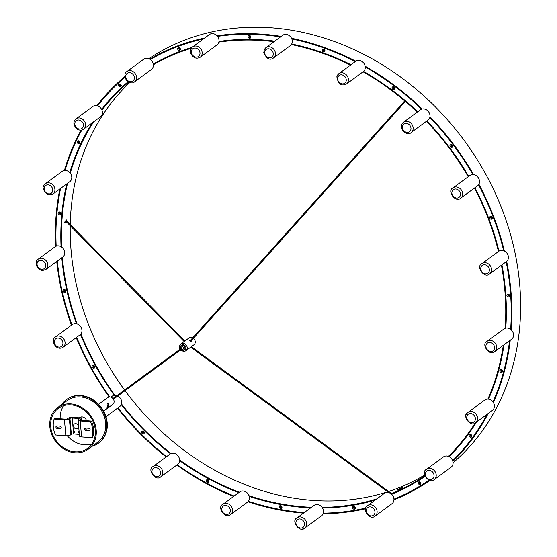 <?xml version="1.0" encoding="UTF-8"?>
<svg xmlns="http://www.w3.org/2000/svg" width="557" height="557" viewBox="0 0 557 557"><rect width="100%" height="100%" fill="white"/><g stroke="black" fill="none" stroke-linecap="round" stroke-linejoin="round"><path stroke-width="0.84" d="M281.034 506.167A0.55 0.46 -126.3 0 0 281.557 506.884M281.57 506.773A0.55 0.46 53.7 0 1 280.582 506.598A0.55 0.46 53.7 0 1 281.57 506.773M351.223 504.886A1.685 0.836 80.3 0 0 351.049 505.324M354.315 506.919A0.55 0.46 -126.3 0 0 354.837 507.629M353.89 507.518A0.55 0.46 53.7 0 1 354.823 507.357A0.55 0.46 53.7 0 1 353.89 507.518M249.828 36.01A0.55 0.46 -126.3 0 0 250.351 36.727M249.383 36.525A0.55 0.46 53.7 0 1 250.358 36.532A0.55 0.46 53.7 0 1 249.383 36.525M323.958 49.587A0.55 0.46 -126.3 0 0 324.487 50.304M324.487 50.276A0.55 0.46 53.7 0 1 323.52 49.935A0.55 0.46 53.7 0 1 324.487 50.276M179.396 48.111A0.55 0.46 -126.3 0 0 179.925 48.821M179.006 48.786A0.55 0.46 53.7 0 1 179.876 48.459A0.55 0.46 53.7 0 1 179.006 48.786M181.366 45.068L180.83 45.27M393.764 87.358A0.55 0.46 -126.3 0 0 394.286 88.076M394.238 88.201A0.55 0.46 53.7 0 1 393.374 87.553A0.55 0.46 53.7 0 1 394.238 88.201M120.305 84.56A0.55 0.46 -126.3 0 0 120.827 85.277M120.006 85.395A0.55 0.46 53.7 0 1 120.681 84.761A0.55 0.46 53.7 0 1 120.006 85.395M451.664 145.238A0.55 0.46 -126.3 0 0 452.187 145.955M452.033 146.199L452.033 146.199A0.55 0.46 53.7 0 1 451.386 145.314A0.55 0.46 53.7 0 1 452.033 146.199M78.941 141.422A0.55 0.46 -126.3 0 0 79.463 142.139M78.781 142.369A0.55 0.46 53.7 0 1 79.191 141.506A0.55 0.46 53.7 0 1 78.781 142.369M491.399 216.952A0.55 0.46 -126.3 0 0 491.922 217.669M491.636 217.975A0.55 0.46 53.7 0 1 491.246 216.965A0.55 0.46 53.7 0 1 491.636 217.975M59.801 212.53A0.55 0.46 -126.3 0 0 60.323 213.247M59.801 213.554A0.55 0.46 53.7 0 1 59.891 212.551A0.55 0.46 53.7 0 1 59.801 213.554M508.659 294.73A0.55 0.46 53.7 0 1 508.729 295.76A0.55 0.46 53.7 0 1 508.659 294.73A0.55 0.46 -126.3 0 0 509.175 295.44M64.953 290.183A0.55 0.46 -126.3 0 0 65.482 290.893M65.113 291.22A0.55 0.46 53.7 0 1 64.884 290.183A0.55 0.46 53.7 0 1 65.113 291.22M501.565 370.133A0.55 0.46 -126.3 0 0 502.087 370.851M501.481 371.129A0.55 0.46 53.7 0 1 501.732 370.182A0.55 0.46 53.7 0 1 501.481 371.129M93.848 365.963A0.55 0.46 -126.3 0 0 94.37 366.673M94.154 366.952A0.55 0.46 53.7 0 1 93.625 365.998A0.55 0.46 53.7 0 1 94.154 366.952M472.071 438.491L472.552 437.83M470.895 435.003A0.55 0.46 -126.3 0 0 471.424 435.72M470.665 435.901A0.55 0.46 53.7 0 1 471.215 435.142A0.55 0.46 53.7 0 1 470.665 435.901M143.337 431.654A0.55 0.46 -126.3 0 0 143.859 432.364M143.769 432.552A0.55 0.46 53.7 0 1 142.996 431.786A0.55 0.46 53.7 0 1 143.769 432.552M419.971 482.306A0.55 0.46 -126.3 0 0 420.5 483.023M419.623 483.072A0.55 0.46 53.7 0 1 420.41 482.585A0.55 0.46 53.7 0 1 419.623 483.072M208.074 480.141A0.55 0.46 -126.3 0 0 208.597 480.851M208.583 480.907A0.55 0.46 53.7 0 1 207.65 480.406A0.55 0.46 53.7 0 1 208.583 480.907M375.648 499.761A246.995 208.311 53.7 0 1 353.11 505.067A246.995 208.311 53.7 0 1 322.44 507.88M310.855 507.726A246.995 208.311 53.7 0 1 249.153 496.224M238.89 492.562A246.995 208.311 53.7 0 1 179.605 460.458M170.623 453.732A246.995 208.311 53.7 0 1 121.322 404.452M114.457 395.345A246.995 208.311 53.7 0 1 85.479 345.591A246.995 208.311 53.7 0 1 80.626 334.284M124.552 389.991A246.486 207.886 53.7 0 1 94.662 338.997A246.486 207.886 53.7 0 1 70.224 225.731M70.245 224.555A246.486 207.886 53.7 0 1 129.718 82.603M114.965 395.317A246.486 207.886 53.7 0 1 85.889 345.444A246.486 207.886 53.7 0 1 80.939 333.908M77.131 323.93A246.486 207.886 53.7 0 1 62.349 257.355M61.667 247.099A246.486 207.886 53.7 0 1 67.543 183.337M70.259 173.157A246.486 207.886 53.7 0 1 93.75 121.732M101.966 110.119A246.486 207.886 53.7 0 1 128.653 82.171M153.349 64.8A246.486 207.886 53.7 0 1 191.316 48.285M218.852 42.13A246.486 207.886 53.7 0 1 274.009 41.691M291.367 44.56A246.486 207.886 53.7 0 1 350.478 65.134M363.053 71.825A246.486 207.886 53.7 0 1 417.228 112.145M426.432 121.301A246.486 207.886 53.7 0 1 468.214 176.736M474.467 188.064A246.486 207.886 53.7 0 1 481.29 202.024A246.486 207.886 53.7 0 1 498.459 251.52M501.411 265.271A246.486 207.886 53.7 0 1 505.157 328.282M503.277 345.34A246.486 207.886 53.7 0 1 487.835 399.111M475.163 423.014A246.486 207.886 53.7 0 1 448.385 456.35M424.817 475.713A246.486 207.886 53.7 0 1 391.077 493.801M376.866 498.87A246.486 207.886 53.7 0 1 322.113 507.406M311.467 507.274A246.486 207.886 53.7 0 1 248.979 495.688M239.329 492.242A246.486 207.886 53.7 0 1 179.598 459.915M171.069 453.53A246.486 207.886 53.7 0 1 121.482 403.971M424.629 475.024A246.486 207.886 53.7 0 1 388.619 491.476M387.63 491.796A246.486 207.886 53.7 0 1 125.053 390.673M402.509 487.556L402.377 487.264C403.352 487.055 402.523 487.667 399.891 489.088A246.486 207.886 53.7 0 1 397.656 490.063C396.661 490.23 397.489 489.617 400.142 488.238A246.486 207.886 -126.3 0 0 402.377 487.264L402.871 487.187M397.656 490.063L397.155 490.118M66.61 222.062L66.081 222.508L65.691 221.992L64.605 222.793L64.633 222.166L66.436 219.938L66.91 221.164M64.501 222.772L64.633 222.166M65.817 222.083L64.494 222.438M389.893 492.409L390.854 492.151L389.58 492.924M148.872 58.687A253.24 213.582 53.7 0 1 495.479 193.62A253.24 213.582 53.7 0 1 453.057 462.811M109.165 397.016A253.24 213.582 53.7 0 1 80.473 347.408A253.24 213.582 53.7 0 1 76.225 337.619M71.442 325.211A253.24 213.582 53.7 0 1 56.73 261.484M55.596 246.438A253.24 213.582 53.7 0 1 59.829 189.004M64.396 170.47A253.24 213.582 53.7 0 1 81.044 130.143M96.946 105.684A253.24 213.582 53.7 0 1 124.831 76.567M149.729 59.112A253.24 213.582 53.7 0 1 204.732 38.001M217.014 35.794A253.24 213.582 53.7 0 1 281.222 36.393M291.513 38.266A253.24 213.582 53.7 0 1 355.832 61.207M365.155 66.248A253.24 213.582 53.7 0 1 422.227 108.991M429.955 116.719A253.24 213.582 53.7 0 1 473.589 174.626M478.895 184.207A253.24 213.582 53.7 0 1 486.707 200.06A253.24 213.582 53.7 0 1 504.37 251.005M506.675 261.393A253.24 213.582 53.7 0 1 511.222 329.848M510.24 340.23A253.24 213.582 53.7 0 1 493.405 402.607M488.183 413.489A253.24 213.582 53.7 0 1 452.855 461.398M429.844 480.447A253.24 213.582 53.7 0 1 393.959 499.852M365.559 508.778A253.24 213.582 53.7 0 1 323.102 513.812M303.461 513.157A253.24 213.582 53.7 0 1 247.969 501.746M233.585 496.454A253.24 213.582 53.7 0 1 176.799 465.053M166.111 456.977A253.24 213.582 53.7 0 1 117.541 408.17M478.644 184.639A252.732 213.15 53.7 0 1 486.303 200.207A252.732 213.15 53.7 0 1 503.862 250.775M506.285 261.693A252.732 213.15 53.7 0 1 510.783 329.466M509.725 340.606A252.732 213.15 53.7 0 1 493.091 402.112M487.278 414.143A252.732 213.15 53.7 0 1 452.688 460.848M429.217 480.266A252.732 213.15 53.7 0 1 393.966 499.309M365.712 508.235A252.732 213.15 53.7 0 1 323.283 513.324M304.045 512.725A252.732 213.15 53.7 0 1 248.297 501.377M234.017 496.141A252.732 213.15 53.7 0 1 177.168 464.782M166.473 456.712A252.732 213.15 53.7 0 1 117.882 407.919M109.666 396.974A252.732 213.15 53.7 0 1 80.876 347.262A252.732 213.15 53.7 0 1 76.581 337.354M71.804 324.94A252.732 213.15 53.7 0 1 57.148 261.17M56.034 246.222A252.732 213.15 53.7 0 1 60.393 188.586M64.904 170.428A252.732 213.15 53.7 0 1 81.656 130.053M97.475 105.823A252.732 213.15 53.7 0 1 124.914 77.158M150.209 59.418A252.732 213.15 53.7 0 1 203.758 38.718M217.397 36.233A252.732 213.15 53.7 0 1 280.693 36.783M291.757 38.788A252.732 213.15 53.7 0 1 355.429 61.5M365.232 66.805A252.732 213.15 53.7 0 1 421.74 109.123M429.865 117.242A252.732 213.15 53.7 0 1 473.067 174.578M76.615 323.777A246.995 208.311 53.7 0 1 61.924 257.668M61.2 246.786A246.995 208.311 53.7 0 1 66.951 183.775M69.89 172.719A246.995 208.311 53.7 0 1 92.629 122.554M128.068 81.83A247.162 208.45 -126.3 0 0 101.729 109.576A246.995 208.311 53.7 0 1 128.18 81.907M153.286 64.257A246.995 208.311 53.7 0 1 191.824 47.61M218.957 41.622A246.995 208.311 53.7 0 1 274.559 41.281M291.631 44.135A246.995 208.311 53.7 0 1 350.882 64.842M363.436 71.533A246.995 208.311 53.7 0 1 417.583 111.88M426.78 121.043A246.995 208.311 53.7 0 1 468.562 176.485M474.815 187.806A246.995 208.311 53.7 0 1 481.694 201.878A246.995 208.311 53.7 0 1 498.842 251.235A6.412 5.41 53.7 0 1 508.061 255.329A6.412 5.41 53.7 0 1 506.41 261.602L489.568 273.967A6.412 5.41 53.7 0 0 491.211 267.701A6.412 5.41 53.7 0 0 483.817 262.813A6.412 5.41 53.7 0 0 481.972 263.628C475.386 266.295 484.493 279.092 489.568 273.967M501.808 264.979A246.995 208.311 53.7 0 1 505.631 328.143M503.813 344.95A246.995 208.311 53.7 0 1 488.357 399.146M476.2 422.283A246.995 208.311 53.7 0 1 448.886 456.566M424.991 476.207A246.995 208.311 53.7 0 1 391.515 494.163M401.548 488.176A246.995 208.311 53.7 0 1 400.351 488.691L398.45 489.721M65.886 222.32L66.269 221.714M66.499 220.739L66.408 219.959M400.142 488.238L400.351 488.691M92.434 446.143A27.014 22.781 -126.3 0 0 98.505 443.149A27.014 22.781 -126.3 0 0 100.887 407.891A27.014 22.781 -126.3 0 0 66.534 399.606A27.014 22.781 -126.3 0 0 61.862 404.5M88.305 449.172L97.809 442.195A25.831 21.786 -126.3 0 0 100.079 408.483A25.831 21.786 -126.3 0 0 67.23 400.553L57.726 407.536A25.831 21.786 -126.3 0 0 52.302 413.802A25.831 21.786 -126.3 0 0 58.659 444.946A25.831 21.786 -126.3 0 0 88.305 449.172A25.831 21.786 -126.3 0 0 90.575 415.459A25.831 21.786 -126.3 0 0 57.726 407.536M63.672 405.67A24.814 20.929 -126.3 0 0 62.621 407.39A24.814 20.929 -126.3 0 0 60.177 418.767M67.258 435.762A24.814 20.929 -126.3 0 0 91.863 444.061M79.407 417.827A4.728 3.99 53.7 0 1 79.721 417.562A4.728 3.99 53.7 0 1 86.579 420.709M79.95 417.416A4.728 3.99 -126.3 0 0 79.533 417.841M98.728 442.982A27.014 22.781 -126.3 0 0 98.944 442.829A27.014 22.781 -126.3 0 0 101.325 407.571A27.014 22.781 -126.3 0 0 66.972 399.278A27.014 22.781 -126.3 0 0 66.756 399.446M53.117 414.373A24.814 20.929 53.7 0 1 58.325 408.351A24.814 20.929 53.7 0 1 89.886 415.968A24.814 20.929 53.7 0 1 87.707 448.357A24.814 20.929 53.7 0 1 59.223 444.298A24.814 20.929 53.7 0 1 53.117 414.373M143.803 432.782A0.759 0.641 -126.3 0 0 142.738 431.717A0.759 0.641 -126.3 0 0 143.803 432.782M144.012 433.562A1.518 1.281 53.7 0 1 141.875 431.424A1.518 1.281 53.7 0 1 144.012 433.562M142.877 431.598A0.759 0.641 -126.3 0 0 143.776 432.817M94.147 367.223A0.759 0.641 -126.3 0 0 93.409 365.893A0.759 0.641 -126.3 0 0 94.147 367.223M94.182 368.121A1.518 1.281 53.7 0 1 92.713 365.476A1.518 1.281 53.7 0 1 94.182 368.121M93.388 365.907A0.759 0.641 -126.3 0 0 94.279 367.126M65.051 291.499A0.759 0.641 -126.3 0 0 64.73 290.065A0.759 0.641 -126.3 0 0 65.051 291.499M64.877 292.46A1.518 1.281 53.7 0 1 64.243 289.584A1.518 1.281 53.7 0 1 64.877 292.46M64.494 290.134A0.759 0.641 -126.3 0 0 65.392 291.353M59.669 213.825A0.759 0.641 -126.3 0 0 59.801 212.433A0.759 0.641 -126.3 0 0 59.669 213.825M59.279 214.765A1.518 1.281 53.7 0 1 59.536 211.98A1.518 1.281 53.7 0 1 59.279 214.765M59.341 212.482A0.759 0.641 -126.3 0 0 60.24 213.7M78.593 142.62A0.759 0.641 -126.3 0 0 79.157 141.422A0.759 0.641 -126.3 0 0 78.593 142.62M77.98 143.462A1.518 1.281 53.7 0 1 79.115 141.067A1.518 1.281 53.7 0 1 77.98 143.462M78.481 141.374A0.759 0.641 -126.3 0 0 79.379 142.592M119.762 85.597A0.759 0.641 -126.3 0 0 120.702 84.72A0.759 0.641 -126.3 0 0 119.762 85.597M118.968 86.272A1.518 1.281 53.7 0 1 120.848 84.525A1.518 1.281 53.7 0 1 118.968 86.272M119.846 84.511A0.759 0.641 -126.3 0 0 120.737 85.729M178.727 48.932A0.759 0.641 -126.3 0 0 179.939 48.48A0.759 0.641 -126.3 0 0 178.727 48.932M177.787 49.399A1.518 1.281 53.7 0 1 180.217 48.494A1.518 1.281 53.7 0 1 177.787 49.399M178.936 48.055A0.759 0.641 -126.3 0 0 179.834 49.274M249.083 36.602A0.759 0.641 -126.3 0 0 250.441 36.616A0.759 0.641 -126.3 0 0 249.083 36.602M248.081 36.839A1.518 1.281 53.7 0 1 250.789 36.866A1.518 1.281 53.7 0 1 248.081 36.839M249.369 35.961A0.759 0.641 -126.3 0 0 250.267 37.18M323.22 49.949A0.759 0.641 -126.3 0 0 324.571 50.429A0.759 0.641 -126.3 0 0 323.22 49.949M322.218 49.949A1.518 1.281 53.7 0 1 324.912 50.91A1.518 1.281 53.7 0 1 322.218 49.949M323.499 49.538A0.759 0.641 -126.3 0 0 324.397 50.757M393.096 87.512A0.759 0.641 -126.3 0 0 394.293 88.41A0.759 0.641 -126.3 0 0 393.096 87.512M392.17 87.303A1.518 1.281 53.7 0 1 394.558 89.099A1.518 1.281 53.7 0 1 392.17 87.303M393.305 87.31A0.759 0.641 -126.3 0 0 394.196 88.528M451.142 145.231A0.759 0.641 -126.3 0 0 452.054 146.442A0.759 0.641 -126.3 0 0 451.142 145.231M450.355 144.869A1.518 1.281 53.7 0 1 452.18 147.292A1.518 1.281 53.7 0 1 450.355 144.869M451.205 145.189A0.759 0.641 -126.3 0 0 452.096 146.407M491.065 216.854A0.759 0.641 -126.3 0 0 491.594 218.253A0.759 0.641 -126.3 0 0 491.065 216.854M490.466 216.395A1.518 1.281 53.7 0 1 491.539 219.193A1.518 1.281 53.7 0 1 490.466 216.395M490.94 216.903A0.759 0.641 -126.3 0 0 491.831 218.121M508.541 294.604A0.759 0.641 -126.3 0 0 508.632 296.046A0.759 0.641 -126.3 0 0 508.541 294.604M508.165 294.131A1.518 1.281 53.7 0 1 508.353 296.999A1.518 1.281 53.7 0 1 508.165 294.131M508.193 294.674A0.759 0.641 -126.3 0 0 509.091 295.892M501.676 370.078A0.759 0.641 -126.3 0 0 501.321 371.387A0.759 0.641 -126.3 0 0 501.676 370.078M501.523 369.66A1.518 1.281 53.7 0 1 500.813 372.285A1.518 1.281 53.7 0 1 501.523 369.66M501.105 370.085A0.759 0.641 -126.3 0 0 501.996 371.303M471.215 435.08A0.759 0.641 -126.3 0 0 470.449 436.131A0.759 0.641 -126.3 0 0 471.215 435.08M471.264 434.794A1.518 1.281 53.7 0 1 469.739 436.897A1.518 1.281 53.7 0 1 471.264 434.794M470.435 434.954A0.759 0.641 -126.3 0 0 471.333 436.173M420.451 482.571A0.759 0.641 -126.3 0 0 419.358 483.246A0.759 0.641 -126.3 0 0 420.451 482.571M420.667 482.473A1.518 1.281 53.7 0 1 418.488 483.824A1.518 1.281 53.7 0 1 420.667 482.473M419.512 482.258A0.759 0.641 -126.3 0 0 420.41 483.476M354.9 507.406A0.759 0.641 -126.3 0 0 353.598 507.629A0.759 0.641 -126.3 0 0 354.9 507.406M355.22 507.531A1.518 1.281 53.7 0 1 352.616 507.984A1.518 1.281 53.7 0 1 355.22 507.531M353.855 506.87A0.759 0.641 -126.3 0 0 354.746 508.088M208.652 481.088A0.759 0.641 -126.3 0 0 207.364 480.385A0.759 0.641 -126.3 0 0 208.652 481.088M208.966 481.673A1.518 1.281 53.7 0 1 206.389 480.28A1.518 1.281 53.7 0 1 208.966 481.673M207.615 480.085A0.759 0.641 -126.3 0 0 208.506 481.304M281.654 506.891A0.759 0.641 -126.3 0 0 280.282 506.64A0.759 0.641 -126.3 0 0 281.654 506.891M282.009 507.26A1.518 1.281 53.7 0 1 279.266 506.759A1.518 1.281 53.7 0 1 282.009 507.26M280.575 506.118A0.759 0.641 -126.3 0 0 281.466 507.336M61.047 246.695A247.162 208.45 53.7 0 1 60.831 232.944A247.162 208.45 53.7 0 1 66.749 183.914M69.764 172.579A247.162 208.45 53.7 0 1 92.26 122.825M101.653 109.43A247.162 208.45 53.7 0 1 128.033 81.809M153.252 64.083A247.162 208.45 53.7 0 1 192.061 47.373M218.978 41.455A247.162 208.45 53.7 0 1 274.74 41.148M291.708 43.996A247.162 208.45 53.7 0 1 351.014 64.744M363.554 71.435A247.162 208.45 53.7 0 1 417.694 111.797M426.899 120.96A247.162 208.45 53.7 0 1 468.674 176.395M474.933 187.723A247.162 208.45 53.7 0 1 498.975 251.151M501.941 264.881A247.162 208.45 53.7 0 1 505.784 328.108M503.988 344.818A247.162 208.45 53.7 0 1 488.524 399.167M476.548 422.025A247.162 208.45 53.7 0 1 449.053 456.643M425.061 476.367A247.162 208.45 53.7 0 1 391.648 494.289M375.244 500.061A247.162 208.45 53.7 0 1 322.538 508.04M310.646 507.873A247.162 208.45 53.7 0 1 249.202 496.398M238.751 492.667A247.162 208.45 53.7 0 1 179.598 460.632M170.484 453.809A247.162 208.45 53.7 0 1 121.259 404.605M114.296 395.366A247.162 208.45 53.7 0 1 80.514 334.402M76.448 323.735A247.162 208.45 53.7 0 1 61.785 257.773M391.536 494.191A247.162 208.45 -126.3 0 0 425.054 476.346M56.187 246.159A252.565 213.011 53.7 0 1 55.958 232.046A252.565 213.011 53.7 0 1 60.581 188.447M65.072 170.421A252.565 213.011 53.7 0 1 81.872 129.997M97.642 105.879A252.565 213.011 53.7 0 1 124.949 77.346M150.355 59.522A252.565 213.011 53.7 0 1 203.43 38.955M217.515 36.386A252.565 213.011 53.7 0 1 280.512 36.908M291.826 38.962A252.565 213.011 53.7 0 1 355.296 61.597M365.253 66.979A252.565 213.011 53.7 0 1 421.586 109.172M429.823 117.409A252.565 213.011 53.7 0 1 472.9 174.571M478.554 184.771A252.565 213.011 53.7 0 1 503.695 250.713M506.153 261.79A252.565 213.011 53.7 0 1 510.637 329.354M509.551 340.731A252.565 213.011 53.7 0 1 492.98 401.959M486.978 414.366A252.565 213.011 53.7 0 1 452.625 460.674M429.022 480.197A252.565 213.011 53.7 0 1 393.959 499.135M365.782 508.047A252.565 213.011 53.7 0 1 323.332 513.164M304.24 512.579A252.565 213.011 53.7 0 1 248.394 501.251M234.156 496.036A252.565 213.011 53.7 0 1 177.286 464.691M166.592 456.629A252.565 213.011 53.7 0 1 118 407.828M109.84 396.974A252.565 213.011 53.7 0 1 76.699 337.264M71.93 324.856A252.565 213.011 53.7 0 1 57.287 261.073M150.306 59.488A252.565 213.011 53.7 0 1 184.416 44.024M473.067 437.127A252.565 213.011 53.7 0 1 452.66 460.757M108.232 405.761A3.377 2.848 53.7 0 1 107.313 405.496M109.123 404.904L107.689 407.536L107.988 403.498L109.123 404.904M107.048 407.362L108.364 404.848L107.605 403.602M98.596 404.333L107.807 397.573A4.219 3.558 53.7 0 1 111.72 397.545A4.219 3.558 53.7 0 1 114.094 401.256A4.219 3.558 53.7 0 1 112.799 404.375L103.595 411.136M143.615 59.286A6.412 5.41 53.7 0 1 143.79 59.153A6.412 5.41 53.7 0 1 151.873 61.019A6.412 5.41 53.7 0 1 151.56 69.36A6.412 5.41 53.7 0 1 151.386 69.493L134.536 81.865C132.691 83.703 129.955 83.167 126.328 80.243C124.315 75.585 124.524 72.682 126.947 71.526A6.412 5.41 53.7 0 1 135.024 73.385A6.412 5.41 53.7 0 1 134.71 81.733A6.412 5.41 53.7 0 1 134.536 81.865M192.604 46.906C190.619 48.243 190.076 50.569 190.96 53.876C193.439 58.06 196.524 59.188 200.193 57.253A6.412 5.41 53.7 0 0 201.265 49.657A6.412 5.41 53.7 0 0 194.01 46.21A6.412 5.41 53.7 0 0 192.604 46.906L209.446 34.541A6.412 5.41 53.7 0 1 210.852 33.838A6.412 5.41 53.7 0 1 218.107 37.291A6.412 5.41 53.7 0 1 217.042 44.88L200.193 57.253A6.412 5.41 53.7 0 1 198.793 57.949M265.884 47.651L282.726 35.286A6.412 5.41 53.7 0 1 285.971 34.388A6.412 5.41 53.7 0 1 291.84 38.983A6.412 5.41 53.7 0 1 290.322 45.625L273.473 57.998C269.873 60.65 266.629 58.875 263.76 52.671L264.394 49.385L265.884 47.651A6.412 5.41 53.7 0 1 269.128 46.753A6.412 5.41 53.7 0 1 274.991 51.355A6.412 5.41 53.7 0 1 273.473 57.998M337.02 76.497A6.412 5.41 53.7 0 1 338.844 73.677L355.686 61.312A6.412 5.41 53.7 0 1 360.832 60.873A6.412 5.41 53.7 0 1 365.1 66.005A6.412 5.41 53.7 0 1 363.282 71.651L346.44 84.023C341.253 86.446 338.057 84.01 336.86 76.713L338.844 73.677A6.412 5.41 53.7 0 1 343.989 73.239A6.412 5.41 53.7 0 1 348.257 78.37A6.412 5.41 53.7 0 1 346.44 84.023M402.495 123.285A6.412 5.41 53.7 0 1 403.581 122.164L420.424 109.792A6.412 5.41 53.7 0 1 427.323 110.425A6.412 5.41 53.7 0 1 428.02 120.138L411.177 132.503C408.135 136.374 398.387 129.997 402.391 123.396L403.581 122.164A6.412 5.41 53.7 0 1 410.481 122.791A6.412 5.41 53.7 0 1 411.177 132.503M453.078 187.848L469.927 175.483A6.412 5.41 53.7 0 1 478.24 177.669A6.412 5.41 53.7 0 1 477.516 185.822L460.674 198.195A6.412 5.41 53.7 0 0 461.391 190.041A6.412 5.41 53.7 0 0 453.266 187.723A6.412 5.41 53.7 0 0 453.078 187.848C446.491 190.522 455.598 203.319 460.674 198.195M487.131 341.281L503.974 328.909A6.412 5.41 53.7 0 1 510.135 328.999A6.412 5.41 53.7 0 1 513.554 334.98A6.412 5.41 53.7 0 1 511.57 339.248L494.72 351.62A6.412 5.41 53.7 0 0 496.712 347.352A6.412 5.41 53.7 0 0 490.849 340.431A6.412 5.41 53.7 0 0 487.131 341.281C480.545 343.947 489.652 356.745 494.72 351.62M466.3 414.756A6.412 5.41 53.7 0 1 467.991 412.389L484.841 400.017A6.412 5.41 53.7 0 1 491.838 400.734A6.412 5.41 53.7 0 1 494.129 407.996A6.412 5.41 53.7 0 1 492.437 410.363L475.587 422.728A6.412 5.41 53.7 0 0 477.286 420.368A6.412 5.41 53.7 0 0 473.596 412.166A6.412 5.41 53.7 0 0 467.991 412.389C461.405 415.062 470.519 427.86 475.587 422.728M425.827 470.017A6.412 5.41 53.7 0 1 426.641 469.252L443.483 456.886A6.412 5.41 53.7 0 1 451.233 458.341A6.412 5.41 53.7 0 1 451.887 466.467A6.412 5.41 53.7 0 1 451.079 467.226L434.23 479.598A6.412 5.41 53.7 0 0 435.045 478.832A6.412 5.41 53.7 0 0 433.931 470.233A6.412 5.41 53.7 0 0 426.641 469.252C420.048 471.925 429.162 484.722 434.23 479.598M367.543 505.714C360.957 508.381 370.071 521.178 375.139 516.054A6.412 5.41 53.7 0 0 376.142 508.353A6.412 5.41 53.7 0 0 368.114 505.352A6.412 5.41 53.7 0 0 367.543 505.714L384.393 493.342A6.412 5.41 53.7 0 1 384.964 492.987A6.412 5.41 53.7 0 1 392.776 495.639A6.412 5.41 53.7 0 1 391.982 503.688L375.139 516.054A6.412 5.41 53.7 0 1 374.569 516.416M297.118 517.815C290.531 520.482 299.638 533.279 304.707 528.154A6.412 5.41 53.7 0 0 306.496 522.382A6.412 5.41 53.7 0 0 299.422 516.931A6.412 5.41 53.7 0 0 297.118 517.815L313.96 505.443A6.412 5.41 53.7 0 1 316.265 504.558A6.412 5.41 53.7 0 1 322.865 508.659A6.412 5.41 53.7 0 1 321.556 515.782L304.707 528.154A6.412 5.41 53.7 0 1 302.402 529.039M222.981 504.245L239.83 491.873A6.412 5.41 53.7 0 1 244.029 491.121A6.412 5.41 53.7 0 1 249.111 496.064A6.412 5.41 53.7 0 1 247.426 502.212L230.577 514.584A6.412 5.41 53.7 0 0 232.548 510.811A6.412 5.41 53.7 0 0 227.186 503.493A6.412 5.41 53.7 0 0 222.981 504.245C216.395 506.912 225.508 519.709 230.577 514.584M153.182 466.474L170.031 454.101A6.412 5.41 53.7 0 1 176.082 454.129A6.412 5.41 53.7 0 1 177.62 464.447L160.778 476.813A6.412 5.41 53.7 0 0 162.303 474.884A6.412 5.41 53.7 0 0 159.232 466.501A6.412 5.41 53.7 0 0 153.182 466.474C146.595 469.147 155.709 481.944 160.778 476.813M117.764 396.02A6.412 5.41 53.7 0 1 119.783 397.587A6.412 5.41 53.7 0 1 119.713 406.568L105.962 416.671M110.85 397.162L112.124 396.229A6.412 5.41 53.7 0 1 116.859 395.637M55.54 336.888C50.687 338.67 54.502 350.43 62.057 347.833L63.136 347.227A6.412 5.41 53.7 0 0 64.382 339.993A6.412 5.41 53.7 0 0 55.54 336.888L72.382 324.515A6.412 5.41 53.7 0 1 81.231 327.62A6.412 5.41 53.7 0 1 79.978 334.861L63.136 347.227A6.412 5.41 53.7 0 1 62.154 347.777M38.28 259.116L55.122 246.744A6.412 5.41 53.7 0 1 60.838 246.577A6.412 5.41 53.7 0 1 64.612 251.813A6.412 5.41 53.7 0 1 62.718 257.083L45.869 269.456L42.868 270.451C35.871 270.249 34.36 260.787 38.28 259.116A6.412 5.41 53.7 0 1 43.989 258.949A6.412 5.41 53.7 0 1 47.763 264.185A6.412 5.41 53.7 0 1 45.869 269.456M43.446 186.992A6.412 5.41 53.7 0 1 45.361 183.706L62.21 171.333A6.412 5.41 53.7 0 1 68.796 171.723A6.412 5.41 53.7 0 1 71.721 178.386A6.412 5.41 53.7 0 1 69.799 181.679L52.957 194.045L47.999 194.741C42.457 190 41.58 186.317 45.361 183.706A6.412 5.41 53.7 0 1 51.947 184.088A6.412 5.41 53.7 0 1 54.871 190.759A6.412 5.41 53.7 0 1 52.957 194.045M74.701 120.347A6.412 5.41 53.7 0 1 76.024 118.829L92.873 106.464A6.412 5.41 53.7 0 1 100.253 107.529A6.412 5.41 53.7 0 1 101.792 115.292A6.412 5.41 53.7 0 1 100.469 116.803L83.62 129.175C81.698 130.568 79.449 130.491 76.873 128.952C73.211 125.04 72.925 121.67 76.024 118.829A6.412 5.41 53.7 0 1 83.411 119.901A6.412 5.41 53.7 0 1 84.943 127.657A6.412 5.41 53.7 0 1 83.62 129.175M70.426 427.212L70.419 426.001L70.426 427.212M73.566 431.745A0.675 0.571 53.7 0 1 74.631 431.452A0.675 0.571 53.7 0 1 73.942 432.336A0.675 0.571 53.7 0 1 73.566 431.745M79.198 432.587A0.675 0.571 53.7 0 1 78.112 432.079A0.675 0.571 53.7 0 1 79.122 431.724M90.499 421.712L80.194 420.953A3.711 1.17 175 0 1 78.105 420.096A3.711 1.17 175 0 1 78.467 419.525L79.052 419.094A1.685 0.529 -5 0 0 79.219 418.836A1.685 0.529 -5 0 0 78.272 418.446L72.208 418.001A1.685 0.529 -5 0 0 69.966 418.425L69.381 418.857A3.711 1.17 175 0 1 64.438 419.79L54.133 419.031L55.011 418.391L65.315 419.149A1.685 0.529 -5 0 0 67.557 418.725L68.142 418.293A3.711 1.17 175 0 1 73.085 417.353L79.15 417.806A3.711 1.17 175 0 1 81.238 418.662A3.711 1.17 175 0 1 80.869 419.226L80.285 419.658A1.685 0.529 -5 0 0 80.124 419.915A1.685 0.529 -5 0 0 81.071 420.305L91.376 421.064A21.946 18.513 53.7 0 1 92.775 437.029L91.898 437.677A21.946 18.513 -126.3 0 0 90.499 421.712L91.376 421.064M73.517 426.028A2.701 2.277 53.7 0 1 74.339 424.03A2.701 2.277 53.7 0 1 77.778 424.859A2.701 2.277 53.7 0 1 77.541 428.382A2.701 2.277 53.7 0 1 75.035 428.403A2.701 2.277 53.7 0 1 73.517 426.028M85.785 428.027L88.814 428.249A1.351 1.142 53.7 0 1 89.036 430.805L86.008 430.582A1.351 1.142 53.7 0 1 85.785 428.027M85.632 428.027A1.351 1.142 -126.3 0 0 86.885 429.934L89.914 430.157A1.351 1.142 -126.3 0 0 90.067 430.157M57.218 428.458A1.351 1.142 53.7 0 1 56.995 425.903L60.024 426.133A1.351 1.142 53.7 0 1 60.247 428.681L57.218 428.458L58.095 427.818L61.124 428.041A1.351 1.142 -126.3 0 0 61.277 428.041M56.842 425.903A1.351 1.142 -126.3 0 0 58.095 427.818M54.133 419.031A21.946 18.513 -126.3 0 0 55.533 435.003L65.837 435.762A3.711 1.17 -5 0 0 70.781 434.822L71.366 434.39A1.685 0.529 175 0 1 73.608 433.966L79.359 434.39M78.105 420.096L79.505 436.061A3.711 1.17 -5 0 0 81.594 436.918L91.898 437.677M79.728 417.868A4.56 3.843 53.7 0 1 80.264 417.381A4.56 3.843 53.7 0 1 80.918 417.005M80.73 417.096A4.56 3.843 -126.3 0 0 80.166 417.868M179.904 348.195A4.219 3.558 53.7 0 1 180.921 343.885A4.219 3.558 53.7 0 1 186.804 346.057A4.219 3.558 53.7 0 1 185.92 350.687A4.219 3.558 53.7 0 1 181.498 350.374M189.317 340.64L190.125 340.807L190.536 340.209L189.262 340.216L191.197 341.566L191.051 340.64L190.842 341.713M192.311 339.707L191.803 339.283L192.311 339.707L191.859 340.042M185.92 350.687L193.961 344.783A4.219 3.558 53.7 0 0 194.846 340.153A4.219 3.558 53.7 0 0 193.404 338.315M180.921 343.885L188.962 337.981A4.219 3.558 53.7 0 1 192.687 337.848M181.749 350.186A2.701 2.277 -126.3 0 0 184.144 350.109L185.021 349.462A2.701 2.277 -126.3 0 0 185.509 346.343A2.701 2.277 -126.3 0 0 181.819 345.11L180.941 345.751A2.701 2.277 -126.3 0 0 180.155 348.007M184.144 350.109A2.701 2.277 -126.3 0 0 184.632 346.99A2.701 2.277 -126.3 0 0 180.941 345.751M180.022 350.304A1.351 1.142 -126.3 0 0 181.443 350.416L183.344 349.016A1.351 1.142 -126.3 0 0 181.742 346.844L179.841 348.236A1.351 1.142 -126.3 0 0 179.521 349.629M181.443 350.416A1.351 1.142 -126.3 0 0 179.841 348.236M108.364 405.106A2.193 1.852 53.7 0 1 107.299 405.294M66.109 220.377A0.425 0.362 -44.5 0 1 66.206 220.447L184.833 341.009M133.005 80.974A4.797 4.045 53.7 0 1 126.899 79.755A4.797 4.045 53.7 0 1 127.073 73.447A4.797 4.045 53.7 0 1 133.179 74.659A4.797 4.045 53.7 0 1 133.005 80.974M126.773 71.658A6.412 5.41 53.7 0 1 126.947 71.526L143.79 59.153M197.484 56.981A4.797 4.045 53.7 0 1 191.761 53.785A4.797 4.045 53.7 0 1 193.913 48.208A4.797 4.045 53.7 0 1 199.629 51.411A4.797 4.045 53.7 0 1 197.484 56.981M269.386 57.879A4.797 4.045 53.7 0 1 264.672 53.04A4.797 4.045 53.7 0 1 268.565 48.807A4.797 4.045 53.7 0 1 273.278 53.639A4.797 4.045 53.7 0 1 269.386 57.879M340.933 83.557A4.797 4.045 53.7 0 1 337.737 77.611A4.797 4.045 53.7 0 1 342.945 75.174A4.797 4.045 53.7 0 1 346.141 81.12A4.797 4.045 53.7 0 1 340.933 83.557M404.361 131.243A4.797 4.045 53.7 0 1 403.024 124.824A4.797 4.045 53.7 0 1 408.991 124.455A4.797 4.045 53.7 0 1 410.321 130.874A4.797 4.045 53.7 0 1 404.361 131.243M452.799 195.765A4.797 4.045 53.7 0 1 453.475 189.575A4.797 4.045 53.7 0 1 459.546 191.309A4.797 4.045 53.7 0 1 458.871 197.498A4.797 4.045 53.7 0 1 452.799 195.765M480.997 270.138A4.797 4.045 53.7 0 1 483.608 264.84A4.797 4.045 53.7 0 1 489.137 268.495A4.797 4.045 53.7 0 1 486.519 273.786A4.797 4.045 53.7 0 1 480.997 270.138M485.906 346.287A4.797 4.045 53.7 0 1 490.167 342.471A4.797 4.045 53.7 0 1 494.546 347.638A4.797 4.045 53.7 0 1 490.278 351.46A4.797 4.045 53.7 0 1 485.906 346.287M466.982 415.975A4.797 4.045 53.7 0 1 472.44 414.046A4.797 4.045 53.7 0 1 475.198 420.173A4.797 4.045 53.7 0 1 469.739 422.109A4.797 4.045 53.7 0 1 466.982 415.975M426.293 471.647A4.797 4.045 53.7 0 1 432.343 471.807A4.797 4.045 53.7 0 1 433.179 478.233A4.797 4.045 53.7 0 1 427.122 478.073A4.797 4.045 53.7 0 1 426.293 471.647M368.233 507.267A4.797 4.045 53.7 0 1 374.227 509.509A4.797 4.045 53.7 0 1 373.051 515.531A4.797 4.045 53.7 0 1 367.056 513.296A4.797 4.045 53.7 0 1 368.233 507.267M299.095 518.978A4.797 4.045 53.7 0 1 304.387 523.051A4.797 4.045 53.7 0 1 301.323 528.022A4.797 4.045 53.7 0 1 296.039 523.949A4.797 4.045 53.7 0 1 299.095 518.978M226.379 505.505A4.797 4.045 53.7 0 1 230.389 510.971A4.797 4.045 53.7 0 1 225.78 514.355A4.797 4.045 53.7 0 1 221.77 508.882A4.797 4.045 53.7 0 1 226.379 505.505M157.965 468.312A4.797 4.045 53.7 0 1 160.256 474.585A4.797 4.045 53.7 0 1 154.595 476.005A4.797 4.045 53.7 0 1 152.298 469.739A4.797 4.045 53.7 0 1 157.965 468.312M103.748 411.024A6.412 5.41 53.7 0 1 104.709 413.378M62.405 341.03A4.797 4.045 53.7 0 1 60.741 346.851A4.797 4.045 53.7 0 1 54.858 344.122A4.797 4.045 53.7 0 1 56.529 338.301A4.797 4.045 53.7 0 1 62.405 341.03M45.625 264.728A4.797 4.045 53.7 0 1 42.137 269.344A4.797 4.045 53.7 0 1 37.117 264.874A4.797 4.045 53.7 0 1 40.605 260.258A4.797 4.045 53.7 0 1 45.625 264.728M52.727 190.793A4.797 4.045 53.7 0 1 47.798 193.711A4.797 4.045 53.7 0 1 44.184 187.988A4.797 4.045 53.7 0 1 49.113 185.07A4.797 4.045 53.7 0 1 52.727 190.793M82.951 127.254A4.797 4.045 53.7 0 1 77.11 128.152A4.797 4.045 53.7 0 1 75.292 121.781A4.797 4.045 53.7 0 1 81.127 120.883A4.797 4.045 53.7 0 1 82.951 127.254M86.008 430.582L86.885 429.934M89.036 430.805L89.914 430.157M60.247 428.681L61.124 428.041M81.594 436.918L80.194 420.953M78.37 419.602L78.272 418.446M80.333 420.145L80.285 419.658M80.967 420.298L80.869 419.226M65.837 435.762L64.438 419.79M70.781 434.822L69.381 418.857M71.366 434.39L69.966 418.425M73.608 433.966L72.208 418.001M65.747 221.978L65.287 221.881M98.505 443.149L98.944 442.829M66.534 399.606L66.972 399.278M80.076 417.931L81.468 416.908M481.972 263.628L498.814 251.256M81.238 418.662L81.385 420.333M113.412 399.216L181.763 349.023M112.911 398.54L181.262 348.348M190.689 347.185L388.793 492.646M191.406 346.663L390.192 492.625M191.162 340.821L405.357 101.465M190.654 340.125L404.709 100.921M184.144 341.518L65.81 221.247"/></g></svg>
